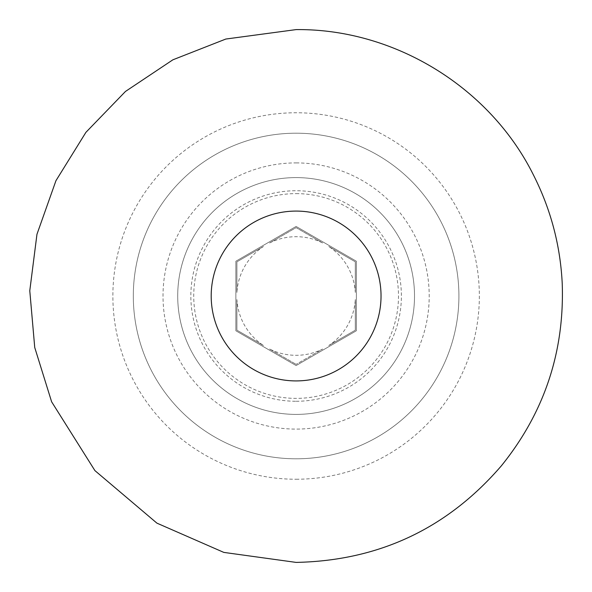 <?xml version="1.0" encoding="UTF-8"?>
<svg xmlns="http://www.w3.org/2000/svg" width="592" height="592" viewBox="0 0 592 592"><rect width="100%" height="100%" fill="white"/><g stroke="black" fill="none" stroke-linecap="round" stroke-linejoin="round"><path stroke-width="0.44" stroke-dasharray="2.96 2.22" d="M296.111 162.904A133.096 133.096 0 0 1 429.207 296A133.096 133.096 0 0 1 296.111 429.096A133.096 133.096 0 0 1 163.015 296A133.096 133.096 0 0 1 296.111 162.904M296.111 133.2A162.8 162.8 0 0 0 133.311 296A162.8 162.8 0 0 0 296.111 458.8A162.8 162.8 0 0 0 458.911 296A162.8 162.8 0 0 0 296.111 133.2A162.8 162.8 0 0 0 133.311 296A162.8 162.8 0 0 0 296.111 458.8A162.8 162.8 0 0 0 458.911 296A162.8 162.8 0 0 0 296.111 133.2M296.111 414.4A118.4 118.4 0 0 0 414.511 296A118.4 118.4 0 0 0 296.111 177.6A118.4 118.4 0 0 0 177.711 296A118.4 118.4 0 0 0 296.111 414.4A118.4 118.4 0 0 0 414.511 296A118.4 118.4 0 0 0 296.111 177.6A118.4 118.4 0 0 0 177.711 296A118.4 118.4 0 0 0 296.111 414.4M296.111 401.272A105.272 105.272 0 0 0 401.383 296A105.272 105.272 0 0 0 296.111 190.728A105.272 105.272 0 0 0 190.846 296A105.272 105.272 0 0 0 296.111 401.272M296.111 193.621A102.379 102.379 0 0 1 398.49 296A102.379 102.379 0 0 1 296.111 398.379A102.379 102.379 0 0 1 193.739 296A102.379 102.379 0 0 1 296.111 193.621M235.875 261.22L235.875 330.78L296.111 365.56L356.354 330.78L356.354 261.22L296.111 226.44L235.875 261.22L296.111 226.44L356.354 261.22L356.354 330.78L296.111 365.56L235.875 330.78L235.875 261.22M269.589 349.043L296.111 364.361L269.589 349.043A59.304 59.304 0 0 0 322.64 349.043L296.111 364.361L322.64 349.043M269.589 242.957A59.304 59.304 0 0 1 322.64 242.957L296.111 227.639L269.589 242.957L296.111 227.639L322.64 242.957M236.911 299.552L236.911 330.181L263.44 345.491A59.304 59.304 0 0 1 236.911 299.552L236.911 330.181L263.44 345.491M263.44 246.509L236.911 261.819L236.911 292.448A59.304 59.304 0 0 1 263.44 246.509L236.911 261.819L236.911 292.448M328.789 345.491L355.311 330.181L355.311 299.552A59.304 59.304 0 0 1 328.789 345.491L355.311 330.181L355.311 299.552M355.311 292.448L355.311 261.819L328.789 246.509A59.304 59.304 0 0 1 355.311 292.448L355.311 261.819L328.789 246.509M296.111 479.239A183.239 183.239 0 0 0 479.35 296A183.239 183.239 0 0 0 296.111 112.761A183.239 183.239 0 0 0 112.872 296A183.239 183.239 0 0 0 296.111 479.239"/><path stroke-width="0.89" d="M296.111 380.915A84.915 84.915 0 0 0 381.033 296A84.915 84.915 0 0 0 296.111 211.085A84.915 84.915 0 0 0 211.196 296A84.915 84.915 0 0 0 296.111 380.915M296.111 29.6C394.265 28.586 489.828 87.142 533.481 175.054C550.745 209.154 560.328 245.28 562.222 283.45C564.598 351.796 544.322 412.587 501.38 465.808C447.323 528.523 378.902 560.72 296.111 562.4L223.806 552.395L156.917 523.143L94.905 470.596L51.622 401.798L34.736 347.504L29.778 290.746L36.963 234.269L55.951 180.678L85.907 132.349L125.489 91.434L172.886 59.807L225.818 39.042L296.111 29.6"/></g></svg>
